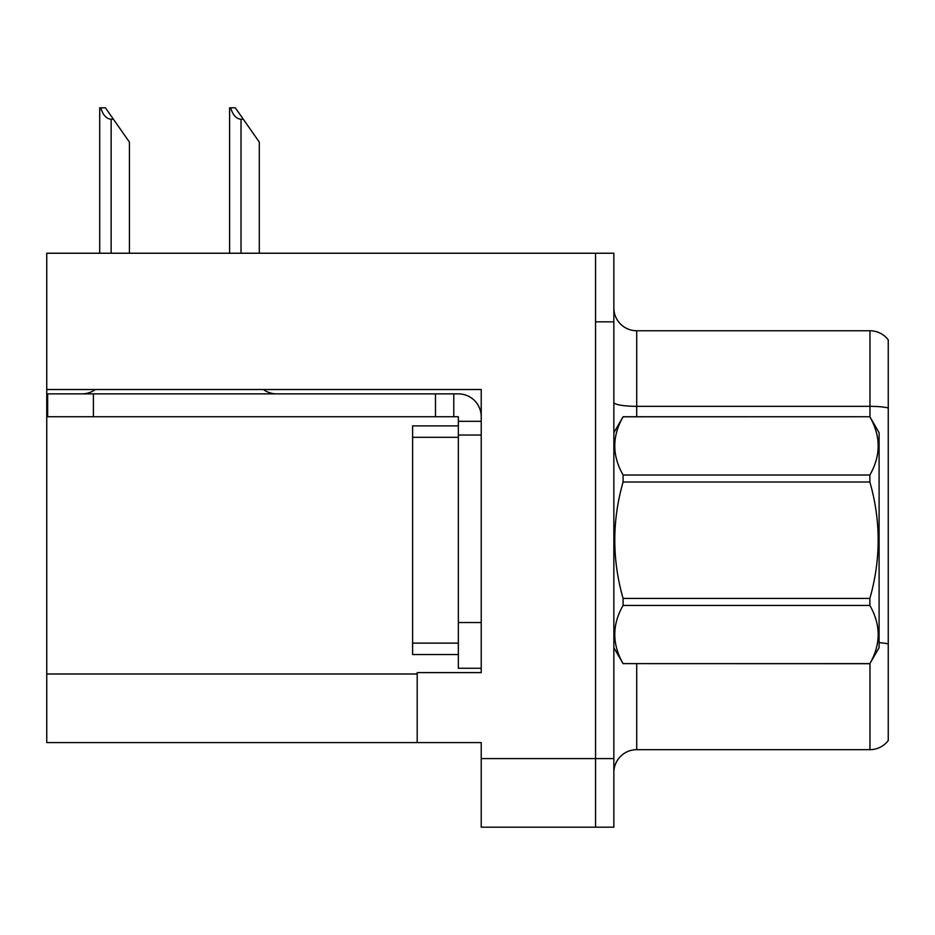 <?xml version="1.0" encoding="UTF-8"?>
<svg xmlns="http://www.w3.org/2000/svg" width="935" height="935" viewBox="0 0 935 935"><rect width="100%" height="100%" fill="white"/><g stroke="black" fill="none" stroke-linecap="round" stroke-linejoin="round"><path stroke-width="1.4" d="M481.221 435.032L481.221 622.535L458.349 622.535L458.349 668.268L481.221 668.268L481.221 622.535L481.221 672.616L417.197 672.616L417.197 742.589L46.75 742.589L46.75 389.521L481.221 389.521L481.221 435.032L458.349 435.032L458.349 416.741L435.488 416.741L435.488 393.869L458.349 393.869A22.872 22.872 0 0 1 481.221 416.753M417.197 742.589L481.221 742.589L481.221 827.194L595.56 827.194L595.56 758.601L595.56 827.194L613.851 827.194L613.851 758.601L595.56 758.601L595.56 253.233L46.75 253.233L46.75 389.521M888.25 339.908A22.872 22.872 0 0 0 869.959 330.756A22.872 22.872 0 0 1 888.25 339.908L888.25 740.532A22.872 22.872 0 0 1 869.959 749.671L636.712 749.671A22.872 22.872 0 0 0 613.851 772.544M595.56 253.233L613.851 253.233L613.851 321.839L595.56 321.839L595.56 758.601L481.221 758.601M888.25 409.518L888.25 740.532M613.851 321.839L613.851 758.601M888.25 407.929A22.872 3.974 180 0 0 869.959 406.339L869.959 330.756L636.712 330.756A22.872 22.872 0 0 1 613.851 307.884A22.872 22.872 0 0 0 636.712 330.756L636.712 416.741M230.653 107.805L235.293 107.805L243.299 119.236L241.02 119.236C236.298 118.874 232.838 115.063 230.653 107.805L229.589 107.805L229.589 253.233M259.311 253.233L259.311 142.108L243.299 119.236M100.77 107.805L105.41 107.805L113.416 119.236L111.136 119.236C106.415 118.874 102.955 115.063 100.77 107.805L99.706 107.805L99.706 253.233M129.427 253.233L129.427 142.108L113.416 119.236M95.37 389.521A22.872 22.872 0 0 1 81.964 393.869M263.378 389.521A22.872 22.872 0 0 0 276.795 393.869M435.488 416.741L47.662 416.741L47.662 393.869L435.488 393.869M458.349 668.268L481.221 668.268M453.779 416.741L453.779 393.869M481.221 421.311L458.349 421.311M458.349 622.535L458.349 425.881L412.615 425.881L412.615 654.547L458.349 654.547M613.851 432.741L623.084 416.741L869.866 416.741L879.099 432.741L879.099 647.686L869.866 663.628C880.934 644.308 880.934 624.907 869.866 605.424L623.084 605.424C612.016 624.744 612.016 644.145 623.084 663.628L869.866 663.698M869.866 416.741L623.084 416.8C612.016 436.119 612.016 455.52 623.084 475.003L623.084 482.016C612.016 520.713 612.016 559.516 623.084 598.423L623.084 605.424M623.084 475.003L869.866 475.003C880.934 455.684 880.934 436.283 869.866 416.8M869.866 475.003L869.866 482.016L623.084 482.016M623.084 598.423L869.866 598.423C880.934 559.516 880.934 520.713 869.866 482.016M869.866 598.423L869.866 605.424M613.851 647.686L623.084 663.698M623.084 663.628L869.866 663.628M46.75 673.983L417.197 673.983M636.712 663.698L636.712 749.671M869.959 416.905L869.959 406.339L636.712 406.339A22.872 3.974 0 0 1 613.851 402.366M888.25 643.911A22.872 3.974 180 0 0 879.099 642.661M869.959 749.671L869.959 663.534M241.02 253.233L241.02 119.236M111.136 253.233L111.136 119.236M93.395 416.741L93.395 393.869M412.615 643.116L458.349 643.116M412.615 437.311L458.349 437.311"/></g></svg>
